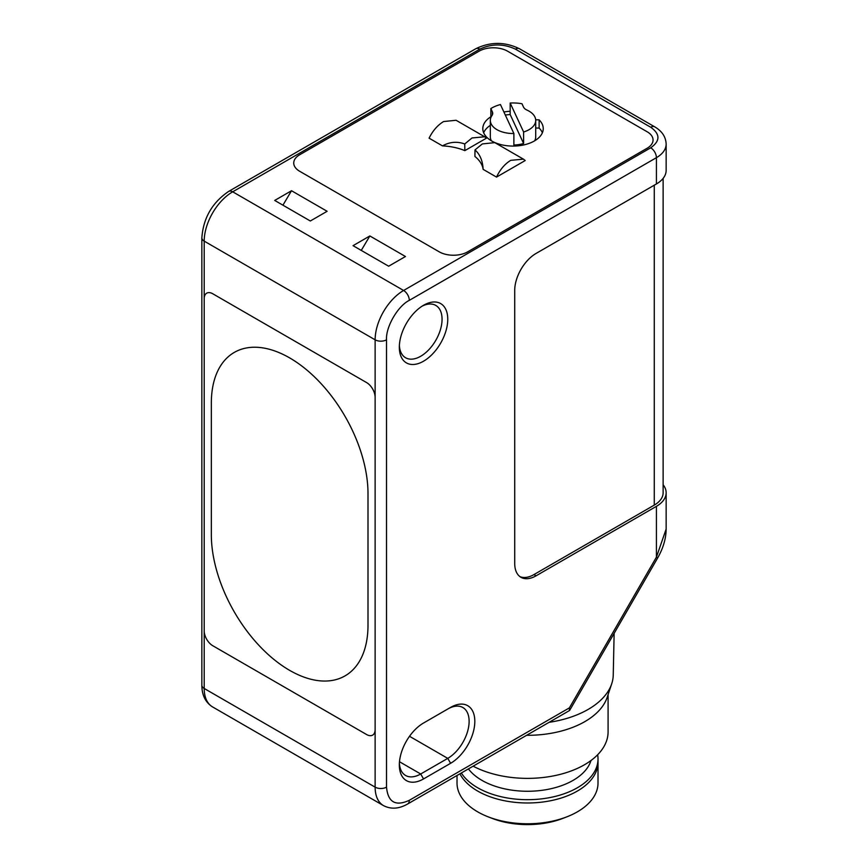 <?xml version="1.0" encoding="UTF-8"?>
<svg xmlns="http://www.w3.org/2000/svg" width="868" height="868" viewBox="0 0 868 868"><rect width="100%" height="100%" fill="white"/><g stroke="black" fill="none" stroke-linecap="round" stroke-linejoin="round"><path stroke-width="1.3" d="M204.208 630.906L204.208 298.7A12.087 6.977 60 0 1 206.714 293.167A12.087 6.977 60 0 1 212.758 293.764L366.578 382.571A12.087 6.977 60 0 1 375.128 397.381L375.128 729.587A12.087 6.977 60 0 1 372.622 735.12A12.087 6.977 60 0 1 366.578 734.523L212.758 645.716A12.087 6.977 60 0 1 204.208 630.906L204.208 298.7A12.087 6.977 60 0 1 206.714 293.167A12.087 6.977 60 0 1 212.758 293.764L366.578 382.571A12.087 6.977 -120 0 1 375.128 397.381L375.128 729.587A12.087 6.977 60 0 1 372.622 735.12A12.087 6.977 60 0 1 366.578 734.523L212.758 645.716A12.087 6.977 60 0 1 204.208 630.906L204.208 688.476A8.062 4.655 180 0 1 201.853 685.178L201.853 237.854C203.296 218.042 212.237 202.559 228.664 191.405L475.772 48.738A8.062 4.655 60 0 1 479.809 49.14C491.679 43.595 503.548 43.595 515.408 49.14A8.062 4.655 -60 0 1 519.444 48.738L654.743 126.858A8.062 4.655 120 0 0 650.718 127.249C660.32 134.106 660.32 140.963 650.718 147.81A8.062 4.655 60 0 1 656.414 157.683L656.414 183.962A33.234 19.183 0 0 0 666.147 170.388L666.147 144.11A33.234 19.183 180 0 1 656.414 157.683L409.305 300.35C397.837 305.959 385.642 327.062 386.52 339.811A8.062 4.655 180 0 1 375.128 339.811L375.128 397.381M367.999 493.588A110.778 63.961 -120 0 0 319.641 382.104A110.778 63.961 -120 0 0 234.273 352.419A110.778 63.961 -120 0 0 211.336 403.132L211.336 534.699A110.778 63.961 -120 0 0 259.695 646.183A110.778 63.961 -120 0 0 345.063 675.868A110.778 63.961 -120 0 0 367.999 625.155L367.999 493.588L367.999 625.155A110.778 63.961 60 0 1 345.063 675.868A110.778 63.961 60 0 1 259.695 646.183A110.778 63.961 60 0 1 211.336 534.699L211.336 403.132A110.778 63.961 60 0 1 234.273 352.419A110.778 63.961 60 0 1 319.641 382.094A110.778 63.961 60 0 1 367.999 493.577M535.708 120.413A22.687 13.096 180 0 1 523.61 131.99L510.178 103.042A30.217 17.447 180 0 1 521.972 103.748L523.491 107.035A10.069 5.816 180 0 0 527.006 110.106A22.687 13.096 180 0 1 535.708 120.413L535.708 136.862A22.687 13.096 180 0 1 534.645 140.822M491.396 140.822A22.687 13.096 180 0 1 490.333 136.862L490.333 120.413A22.687 13.096 180 0 1 491.982 115.52A10.069 5.816 0 0 0 492.709 113.35A10.069 5.816 0 0 0 492.362 111.842L490.843 108.565A30.217 17.447 180 0 1 500.445 104.551L513.878 133.498L513.878 145.01A22.687 13.096 180 0 0 523.61 143.502L523.61 131.99M513.878 133.498A22.687 13.096 180 0 1 490.333 120.413M510.178 103.042L510.178 114.554L523.61 143.502M490.843 117.668L490.843 108.565M505.317 115.053A30.217 17.447 180 0 1 510.178 114.554M496.518 177.094L525.216 160.526L523.426 159.148L510.742 160.341C504.818 163.954 500.076 169.531 496.518 177.094L483.129 169.358A44.311 25.584 -0 0 0 474.915 156.446L475.002 149.925C480.004 154.363 482.716 160.851 483.129 169.358M523.426 159.148L494.814 142.634L482.315 143.936L475.002 149.925M442.485 145.889C449.732 141.853 457.154 141.224 464.738 143.99L471.997 137.969L484.669 136.775L486.471 138.153L464.847 150.631A44.311 25.584 -0 0 0 442.485 145.889L429.085 138.164C432.806 130.699 437.635 125.166 443.559 121.563L456.058 120.261L484.669 136.775M490.333 125.339A30.217 17.447 -0 0 0 483.66 132.75M542.381 132.75A30.217 17.447 -0 0 0 539.126 128.073L535.708 128.008M299.634 154.797A20.138 11.631 -0 0 0 293.742 163.021A20.138 11.631 -0 0 0 299.634 171.246L439.219 251.828A20.138 11.631 0 0 0 467.7 251.828A20.138 11.631 180 0 1 439.219 251.828L299.634 171.246A20.138 11.631 0 0 1 293.742 163.021A20.138 11.631 0 0 1 299.634 154.797L479.093 51.19A20.138 11.631 180 0 1 507.574 51.19A20.138 11.631 0 0 0 479.093 51.19L299.634 154.797M467.7 251.828L647.159 148.222A20.138 11.631 0 0 0 653.051 139.998A20.138 11.631 180 0 1 647.159 148.222L467.7 251.828M647.159 131.773A20.138 11.631 180 0 1 653.051 139.998A20.138 11.631 0 0 0 647.159 131.773L507.574 51.19L647.159 131.773M535.675 119.784L539.126 119.849L539.126 128.073M539.126 119.849A30.217 17.447 180 0 1 543.238 128.638A30.217 17.447 180 0 1 513.021 146.074A30.217 17.447 180 0 1 482.803 128.638A30.217 17.447 180 0 1 490.843 116.789M503.907 112.005A30.217 17.447 180 0 1 510.178 111.267M464.738 143.99L464.847 150.631M399.378 345.497A30.217 17.447 120 0 0 405.595 357.757A30.217 17.447 120 0 0 420.698 356.26A30.217 17.447 120 0 0 442.062 319.261A30.217 17.447 120 0 0 435.801 305.428A30.217 17.447 120 0 0 422.076 306.176M423.551 361.196A34.243 19.769 -60 0 1 399.334 347.211A34.243 19.769 -60 0 1 423.551 305.276L423.551 305.276A34.243 19.769 -60 0 1 447.758 319.261A34.243 19.769 -60 0 1 423.551 361.196M549.075 722.328A85.737 49.498 0 0 0 611.701 683.8A85.737 49.498 0 0 0 613.242 675.033L614.132 633.358M526.605 735.305A81.125 46.839 0 0 0 607.177 697.351L611.701 683.8M473.136 766.184A80.572 46.514 0 0 0 559.99 774.43A80.572 46.514 0 0 0 608.088 731.865L608.088 694.617M468.416 768.896A64.46 37.215 0 0 0 481.946 780.365A64.46 37.215 0 0 0 546.905 789.544A64.46 37.215 0 0 0 591 760.509M461.331 772.997A70.492 40.698 0 0 0 477.671 787.764A70.492 40.698 0 0 0 554.5 796.585A70.492 40.698 0 0 0 598.019 758.99A70.492 40.698 0 0 0 597.64 754.769M457.024 775.482L457.024 783.066A70.492 40.698 0 0 0 477.671 811.84A70.492 40.698 0 0 0 488.131 816.821A70.492 40.698 0 0 0 566.902 816.821A70.492 40.698 0 0 0 598.009 783.066L598.019 762.288A70.492 40.698 0 0 0 598.019 762.278A70.492 40.698 0 0 1 554.489 799.884A70.492 40.698 0 0 1 477.671 791.063A70.492 40.698 0 0 1 459.91 773.811M488.131 816.821L492.069 818.35A63.44 36.63 0 0 0 562.963 818.35L566.902 816.821M369.855 235.955L353.048 245.666L388.658 266.216L405.464 256.516L369.855 235.955L361.262 250.407M310.321 220.993L327.127 211.293L291.518 190.732L274.711 200.432L310.321 220.993M282.925 205.184L291.518 190.732M666.147 529.068C666.049 538.518 663.239 548.131 657.694 557.907L656.414 557.169L666.147 529.068L666.147 492.764A33.234 19.183 0 0 0 663.13 484.767M663.13 178.385L663.13 492.764A30.217 17.447 180 0 1 654.277 505.1L533.939 574.583L536.077 575.81A30.217 17.447 -60 0 1 520.963 577.307A30.217 17.447 -60 0 1 514.713 563.473L514.713 290.444A30.217 17.447 -60 0 1 536.077 253.434L656.414 183.962M519.932 576.623A30.217 17.447 120 0 0 533.939 574.583M409.512 736.281L447.758 758.372A30.217 17.447 120 0 0 467.494 731.746A30.217 17.447 120 0 0 462.872 707.529A30.217 17.447 120 0 0 447.758 709.026L450.611 707.387A34.243 19.769 -60 0 1 474.818 721.362A34.243 19.769 -60 0 1 450.611 763.298L423.551 778.921A34.243 19.769 -60 0 1 399.334 764.947A34.243 19.769 -60 0 1 423.551 723.011L447.758 709.026M450.611 763.298L447.758 758.372L420.698 773.985L423.551 778.921M399.378 763.222A30.217 17.447 120 0 0 405.595 775.482A30.217 17.447 120 0 0 420.698 773.985L399.486 761.746M569.408 707.865L569.408 710.588L407.635 803.996A8.062 4.655 -120 0 0 409.305 800.307L569.408 707.865L656.414 557.169L656.414 506.337A33.234 19.183 0 0 0 666.147 492.764M656.414 506.337L536.077 575.81M386.52 339.811L386.52 787.146C387.942 802.216 395.537 806.611 409.305 800.307M492.362 114.858L492.362 111.842M515.408 49.14L650.718 127.249M650.718 147.81L403.609 290.476L232.7 191.806A8.062 4.655 -120 0 0 228.664 191.405M204.208 298.7L204.208 241.141A40.286 23.262 120 0 1 232.7 191.806L479.809 49.14M409.305 300.35A8.062 4.655 -120 0 0 403.609 290.476A40.286 23.262 120 0 0 375.128 339.811L204.208 241.141A8.062 4.655 180 0 1 201.853 237.854M375.128 729.587L375.128 787.146L204.208 688.476A40.286 23.262 120 0 0 212.552 706.91C205.456 702.375 201.886 695.127 201.853 685.178M654.277 505.1L654.277 185.188M386.52 787.146A8.062 4.655 180 0 1 375.128 787.146A40.286 23.262 120 0 0 383.461 805.591L212.552 706.91M598.019 758.99L598.019 762.278M654.743 126.858C662.078 131.187 665.875 136.938 666.147 144.11M475.772 48.738C490.333 41.664 504.883 41.664 519.444 48.738M657.694 557.907L569.723 710.274M383.461 805.591C390.947 809.464 399.009 808.933 407.635 803.996"/></g></svg>
